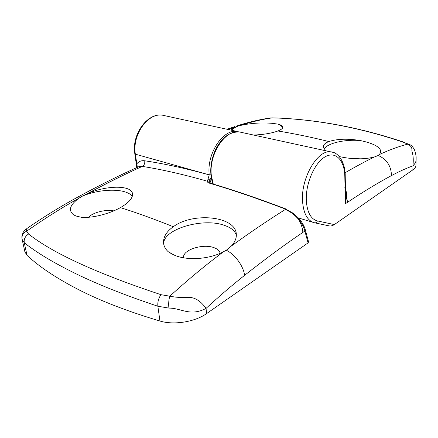 <?xml version="1.0" encoding="UTF-8"?>
<svg xmlns="http://www.w3.org/2000/svg" width="438" height="438" viewBox="0 0 438 438"><rect width="100%" height="100%" fill="white"/><g stroke="black" fill="none" stroke-linecap="round" stroke-linejoin="round"><path stroke-width="0.66" d="M232.047 130.354C233.016 128.854 234.91 127.469 237.735 126.188L228.412 129.56M277.9 118.03L272.036 117.893C261.979 119.35 251.352 121.89 240.15 125.514L237.735 126.188M240.15 125.514C250.881 123.122 261.771 122.416 272.825 123.385L277.796 124.096C281.032 124.874 282.713 125.881 282.844 127.113C282.888 128.361 281.234 129.653 277.9 130.984C271.768 133.245 263.681 134.603 253.646 135.057M344.706 187.809C346.234 190.585 346.88 193.563 346.633 196.733L345.341 203.785L347.515 202.323C363.392 191.669 378.043 182.761 391.462 175.594C399.007 171.565 406.174 168.318 412.957 165.854C415.323 163.401 416.368 161.146 416.095 159.076L415.952 165.34C415.903 166.933 414.874 168.438 412.875 169.856L334.331 224.59C332.497 225.729 330.849 226.178 329.392 225.926L314.884 222.865M348.856 158.255L360.616 158.824M324.071 149.079C327.252 143.16 345.078 139.109 360.545 140.576L367.181 142.202C378.667 145.777 382.785 149.796 379.532 154.264L379.089 154.68C389.344 149.862 398.936 146.347 407.849 144.14L403.316 142.224C360.737 127.863 318.804 119.798 277.517 118.041M268.297 118.271L272.086 117.866L277.687 118.019C319.329 119.826 361.492 127.912 404.17 142.29L404.52 142.41M403.316 142.224L409.47 144.502L407.849 144.14C410.696 145.706 412.054 147.617 411.917 149.878C411.523 152.156 414.113 153.919 412.957 165.854L412.875 169.856M345.062 172.78C355.371 166.785 365.144 161.512 374.38 156.963L377.583 155.747L379.089 154.68M325.604 150.738L323.293 146.916C323.304 144.781 325.171 142.991 328.9 141.545C337.222 138.83 347.767 138.507 360.545 140.576M231.368 130.201C231.669 129.205 232.89 128.214 235.025 127.234M374.38 156.963C364.235 159.563 352.541 159.437 339.302 156.58M344.815 176.552L345.341 203.785L345.615 196.459L345.226 175.994L344.815 176.552C344.613 160.505 335.771 150.732 325.237 156.76C314.692 162.525 305.461 183.642 306.31 200.615C307.153 212.348 310.849 219.12 317.397 220.922L334.331 224.59M410.077 144.83L409.481 144.507C411.37 145.181 413.061 147.009 414.556 149.999C415.832 153.88 416.346 156.908 416.095 159.076M238.431 125.98L235.989 126.193C248.023 122.257 259.51 119.508 270.454 117.942L272.157 117.866M277.796 124.096C280.435 125.115 282.072 126.347 282.707 127.792M183.626 257.801L183.61 257.67C182.23 249.868 203.314 243.243 214.286 247.771C217.779 249.096 219.723 250.952 220.122 253.339M163.741 244.218C162.208 229.288 202.964 217.314 224.47 225.384C231.237 227.716 235.19 231.05 236.339 235.403M302.85 232.414L304.87 231.05L305.291 229.731L308.571 241.946L308.062 242.893L304.87 231.05C303.879 227.021 301.678 223.002 298.267 218.995C300.922 222.958 302.45 227.431 302.85 232.414C285.083 244.42 265.674 258.721 244.628 275.316C232.288 285.061 219.427 296.088 206.046 308.396C190.015 316.866 181.108 307.952 168.909 308.1L157.855 306.244C157.505 302.039 158.551 298.19 160.998 294.686L169.785 296.192C188.696 279.066 206.654 264.224 223.648 251.664L227.289 249.561L231.286 246.074C250.656 232.058 268.658 219.871 285.286 209.512L286.145 209.337L293.142 213.224L298.678 218.25L298.267 218.995C294.374 214.587 290.049 211.423 285.286 209.512L285.773 209.205C257.785 198.567 232.31 189.878 209.337 183.144C207.919 182.69 207.284 182.066 207.42 181.255L209.227 174.871C206.512 153.804 223.051 128.816 237.128 131.46L162.553 115.21C148.055 112.462 131.986 134.838 135.353 154.181L209.227 174.866C185.635 168.373 164.135 163.675 144.726 160.784C141.364 160.335 138.704 161.387 136.744 163.943L136.87 168.165M223.648 251.664C209.599 259.208 187.699 260.889 174.642 255.283L168.115 251.653C165.515 249.184 164.015 246.441 163.604 243.424C163.04 237.314 166.27 231.757 173.289 226.742C193.213 211.839 235.671 216.197 236.301 234.116C236.624 238.146 234.954 242.132 231.286 246.074M308.062 242.893L206.621 313.581C195.129 321.881 173.798 325.341 159.952 321.032C127.797 311.434 100.702 300.988 78.665 289.693C56.765 278.42 39.557 266.988 27.041 255.387L24.906 251.894L22.163 239.466L24.26 242.723L27.041 255.387M211.138 177.16L208.953 182.279L207.42 181.255C183.571 174.439 161.857 169.484 142.29 166.396C124.846 174.236 106.275 183.456 86.571 194.067L81.835 196.41C94.975 190.371 115.134 188.395 125.662 192.096C128.805 193.158 131.006 194.576 132.265 196.344M86.571 194.067C105.542 185.263 131.663 184.743 132.506 193.777C132.917 198.069 128.881 202.684 120.395 207.628C109.516 213.793 92.785 218.162 81.703 217.368L76.053 216.027L73.546 214.773C68.093 210.36 69.91 204.836 78.999 198.195C62.201 207.481 44.775 218.463 26.718 231.138L28.558 234.023C52.817 253.202 96.968 273.421 160.998 294.686M159.952 321.032L157.855 306.244C125.049 295.256 97.625 284.366 75.582 273.586C53.677 262.838 36.568 252.551 24.26 242.723C23.756 239.181 25.185 236.279 28.558 234.023M81.835 196.41L78.999 198.195M28.601 227.344L27.391 228.176C44.681 216.295 61.44 205.948 77.663 197.144L80.953 196.936M21.993 238.502L21.971 238.327C22.157 237.243 21.068 237.637 23.17 232.463C23.822 231.237 25.229 229.808 27.386 228.176C26.143 229.025 25.924 230.01 26.718 231.138C23.455 232.704 21.873 235.096 21.971 238.321L22.163 239.476M168.909 308.1C168.422 303.873 168.712 299.904 169.785 296.192C175.775 297.358 181.474 297.747 186.895 297.358C191.663 297.134 198.398 297.824 206.046 308.396L206.621 313.581M144.726 160.784C145.044 163.379 144.228 165.252 142.29 166.396L138.939 166.626C119.815 175.167 99.393 185.34 77.663 197.144L76.803 197.615M137.362 167.338L135.353 154.181L134.816 153.782C131.504 134.608 147.349 112.446 162.553 115.21L165.301 115.807M286.731 209.567L286.288 209.101L285.773 209.205M305.291 229.731L305.291 229.731C304.207 225.822 302.001 221.995 298.678 218.25L298.661 218.234M88.706 217.264C92.473 212.545 105.876 209.178 113.732 210.881M208.953 182.279L209.824 183.057L209.337 183.144M211.215 183.467L210.032 180.106L208.28 179.054M317.397 220.922C316.855 222.411 315.913 223.035 314.572 222.794C307.487 220.894 303.474 213.624 302.527 200.993C300.906 177.823 317.72 149.451 330.789 151.866L333.181 152.38M241.918 132.5L239.257 131.92C225.198 129.287 208.647 154.346 211.34 175.457L213.268 184.075M312.929 222.301L298.393 217.938M391.462 175.594C391.172 165.92 386.71 159.202 378.082 155.435M328.9 141.545C310.898 137.116 293.898 133.595 277.9 130.984M227.032 129.259L234.724 126.615M347.515 202.323L346.633 196.733L345.615 196.459M120.395 207.628C136.645 212.693 154.275 219.066 173.289 226.742M226.238 250.213C234.85 254.27 243.386 265.888 244.628 275.316M210.853 174.822L209.227 174.866L210.853 174.828M209.944 183.089L209.824 183.057C232.819 189.791 258.305 198.469 286.288 209.101M345.226 175.994C345.347 161.857 337.769 151.838 330.789 151.866L239.257 131.92C227.092 131.833 219.805 140.697 214.959 150.94C210.136 162.766 209.452 173.776 212.906 183.971M378.344 155.255L379.532 154.264M136.787 167.595L134.816 153.782M138.939 166.626L137.932 167.081M75.582 215.841L73.546 214.773M173.552 254.812L169.353 252.529"/></g></svg>
